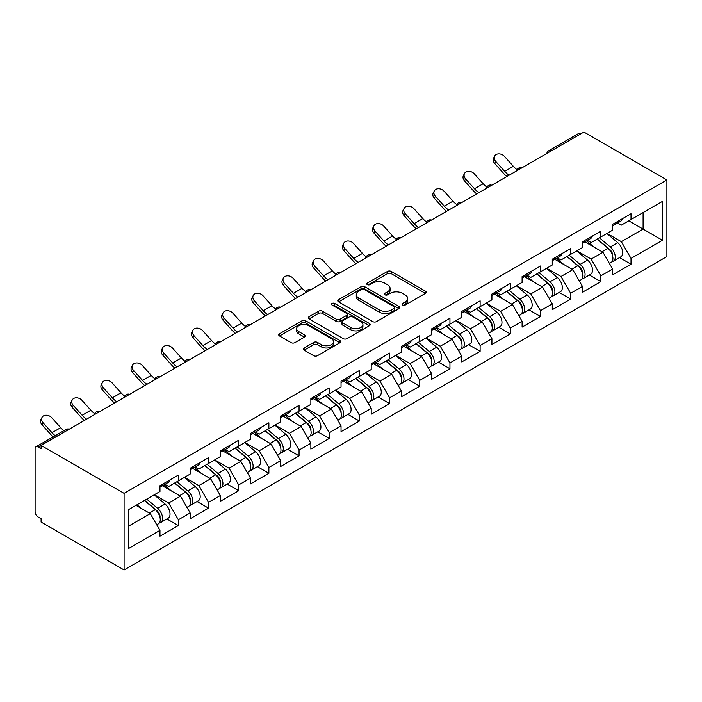 <?xml version="1.0" encoding="UTF-8"?>
<svg xmlns="http://www.w3.org/2000/svg" width="702" height="702" viewBox="0 0 702 702"><rect width="100%" height="100%" fill="white"/><g stroke="black" fill="none" stroke-linecap="round" stroke-linejoin="round"><path stroke-width="1.05" d="M402.606 305.019A1.878 1.088 0 0 0 405.265 305.019L425.438 293.366A2.685 1.553 0 0 0 426.228 292.269A2.685 1.553 0 0 0 425.438 291.181L391.26 271.446A2.685 1.553 0 0 0 387.469 271.446L367.286 283.09A1.878 1.088 0 0 0 366.742 283.862A1.878 1.088 0 0 0 367.286 284.626A1.878 1.088 0 0 0 369.945 284.626L372.56 283.117A8.591 4.958 0 0 1 384.714 283.117L387.557 284.766A8.591 4.958 0 0 1 390.075 288.268A8.591 4.958 0 0 1 387.557 291.778L384.95 293.287A1.878 1.088 0 0 0 384.398 294.05A1.878 1.088 0 0 0 384.95 294.822A1.878 1.088 0 0 0 387.609 294.822L390.215 293.313A8.591 4.958 0 0 1 402.369 293.313L405.221 294.963A8.591 4.958 0 0 1 407.739 298.464A8.591 4.958 0 0 1 405.221 301.974L402.606 303.483A1.878 1.088 0 0 0 402.062 304.247A1.878 1.088 0 0 0 402.606 305.019L402.606 303.483M304.106 347.964A2.685 1.553 0 0 0 303.317 349.061A2.685 1.553 0 0 0 304.106 350.158L313.697 355.695A2.685 1.553 0 0 0 317.497 355.695L339.9 342.76A2.685 1.553 0 0 0 340.689 341.663A2.685 1.553 0 0 0 339.9 340.567L305.721 320.832A2.685 1.553 0 0 0 301.921 320.832L279.519 333.766A2.685 1.553 0 0 0 278.729 334.863A2.685 1.553 0 0 0 279.519 335.96L291.102 342.646A2.685 1.553 0 0 0 294.901 342.646L304.484 337.109A2.685 1.553 0 0 0 305.273 336.012A2.685 1.553 0 0 0 304.484 334.915L298.745 331.598A7.187 4.151 0 0 1 296.639 328.668A7.187 4.151 0 0 1 301.07 324.842A7.187 4.151 0 0 1 308.898 325.737L331.405 338.724A7.187 4.151 0 0 1 333.503 341.663A7.187 4.151 0 0 1 329.071 345.489A7.187 4.151 0 0 1 321.244 344.594L317.497 342.427A2.685 1.553 0 0 0 313.697 342.427L304.106 347.964L304.106 350.158M41.093 445.428L583.915 132.037L666.9 179.949L124.087 493.339L41.093 445.428L41.093 448.78L38.005 446.99A4.107 2.369 -120 0 0 35.951 446.788A4.107 2.369 -120 0 0 35.1 448.666L35.1 511.881A4.107 2.369 -120 0 0 38.005 516.909L41.093 518.699L41.093 522.051L124.087 569.963L124.087 493.339M372.753 321.595A2.685 1.553 0 0 0 376.544 321.595L398.955 308.661A2.685 1.553 0 0 0 399.736 307.564A2.685 1.553 0 0 0 398.955 306.467L364.777 286.741A2.685 1.553 0 0 0 360.977 286.741L338.575 299.675A2.685 1.553 0 0 0 337.785 300.772A2.685 1.553 0 0 0 338.575 301.869L372.753 321.595M332.774 305.423A1.878 1.088 0 0 1 334.678 305.686L334.678 303.457L369.427 323.517A2.685 1.553 0 0 1 370.208 324.614A2.685 1.553 0 0 1 369.427 325.71L347.016 338.645A2.685 1.553 0 0 1 343.225 338.645L309.047 318.91L309.047 316.716A2.685 1.553 0 0 0 308.257 317.813A2.685 1.553 0 0 0 309.047 318.91M309.047 316.716L318.629 311.188A2.685 1.553 0 0 1 322.429 311.188L336.293 319.191A2.685 1.553 0 0 0 340.093 319.191L346.455 315.514A2.685 1.553 0 0 0 347.236 314.417A2.685 1.553 0 0 0 346.455 313.32L332.02 304.993A1.878 1.088 0 0 1 331.467 304.22A1.878 1.088 0 0 1 332.625 303.22A1.878 1.088 0 0 1 334.678 303.457M124.087 569.963L666.9 256.572L666.9 179.949M166.874 518.936L178.352 525.57L178.352 519.761L168.673 503.001L154.361 494.743M178.352 525.57L159.968 536.179L159.968 530.37L128.536 548.516L128.536 509.652L159.968 491.497L159.968 485.696L178.352 475.078L178.352 480.888L190.145 474.078L190.145 468.269L208.529 457.66L208.529 463.469L220.323 456.651L220.323 450.851L238.706 440.233L238.706 446.042L250.5 439.233L250.5 433.424L268.884 422.815L268.884 428.624L280.686 421.805L280.686 416.005L299.061 405.387L299.061 411.197L310.863 404.387L310.863 398.578L329.238 387.969L329.238 393.778L341.04 386.96L341.04 381.151L359.415 370.542L359.415 376.351L371.218 369.542L371.218 363.733L389.592 353.124L389.592 358.933L401.395 352.114L401.395 346.305L419.77 335.696L419.77 341.505L431.572 334.696L431.572 328.887L449.947 318.278L449.947 324.087L461.749 317.269L461.749 311.46L480.124 300.851L480.124 306.66L491.926 299.851L491.926 294.041L510.301 283.433L510.301 289.242L522.104 282.423L522.104 276.614L540.479 266.005L540.479 271.814L552.281 265.005L552.281 259.196L570.656 248.587L570.656 254.387L582.458 247.578L582.458 241.769L600.842 231.16L600.842 236.969L612.635 230.159L612.635 224.35L631.019 213.741L631.019 219.542L662.451 201.395L662.451 240.26L631.019 258.415L621.34 241.663L607.028 233.397M619.541 257.59L631.019 264.224L631.019 258.415M631.019 264.224L612.635 274.833L612.635 269.024L600.842 275.833L591.163 259.082L576.851 250.816M589.364 275.017L600.842 281.642L600.842 275.833M600.842 281.642L582.458 292.251L582.458 286.442L570.656 293.26L560.986 276.509L546.674 268.243M559.178 292.436L570.656 299.07L570.656 293.26M570.656 299.07L552.281 309.679L552.281 303.869L540.479 310.679L530.809 293.927L516.496 285.661M529.001 309.863L540.479 316.488L540.479 310.679M540.479 316.488L522.104 327.097L522.104 321.288L510.301 328.106L500.631 311.355L486.319 303.088M498.824 327.29L510.301 333.915L510.301 328.106M510.301 333.915L491.926 344.524L491.926 338.715L480.124 345.524L470.454 328.773L456.142 320.507M468.646 344.708L480.124 351.333L480.124 345.524M480.124 351.333L461.749 361.942L461.749 356.142L449.947 362.952L440.277 346.2L425.965 337.934M438.469 362.135L449.947 368.761L449.947 362.952M449.947 368.761L431.572 379.37L431.572 373.561L419.77 380.37L410.1 363.618L395.779 355.352M408.292 379.554L419.77 386.179L419.77 380.37M419.77 386.179L401.395 396.788L401.395 390.988L389.592 397.797L379.922 381.046L365.602 372.78M378.115 396.981L389.592 403.606L389.592 397.797M389.592 403.606L371.218 414.215L371.218 408.406L359.415 415.215L349.745 398.464L335.424 390.198M347.938 414.399L359.415 421.024L359.415 415.215M359.415 421.024L341.04 431.633L341.04 425.833L329.238 432.643L319.568 415.891L305.247 407.625M317.76 431.827L329.238 438.452L329.238 432.643M329.238 438.452L310.863 449.061L310.863 443.252L299.061 450.07L289.391 433.309L275.07 425.043M287.583 449.245L299.061 455.87L299.061 450.07M299.061 455.87L280.686 466.488L280.686 460.679L268.884 467.488L259.205 450.737L244.893 442.471M257.406 466.672L268.884 473.297L268.884 467.488M268.884 473.297L250.5 483.906L250.5 478.097L238.706 484.915L229.027 468.155L214.715 459.898M227.229 484.09L238.706 490.716L238.706 484.915M238.706 490.716L220.323 501.333L220.323 495.524L208.529 502.334L198.85 485.582L184.538 477.316M197.051 501.518L208.529 508.143L208.529 502.334M208.529 508.143L190.145 518.752L190.145 512.943L178.352 519.761M164.935 484.319L168.673 486.477L178.352 480.888M168.673 503.001L180.475 496.191L162.425 485.766M190.145 512.943L180.475 496.191M195.112 466.891L198.85 469.05L208.529 463.469M198.85 485.582L210.653 478.773L192.602 468.348M220.323 495.524L210.653 478.773M225.289 449.473L229.027 451.632L238.706 446.042M229.027 468.155L240.83 461.346L222.78 450.921M250.5 478.097L240.83 461.346M255.467 432.046L259.205 434.205L268.884 428.624M259.205 450.737L271.007 443.918L252.957 433.503M280.686 460.679L271.007 443.918M285.644 414.628L289.391 416.786L299.061 411.197M289.391 433.309L301.184 426.5L283.134 416.075M310.863 443.252L301.184 426.5M315.821 397.2L319.568 399.359L329.238 393.778M319.568 415.891L331.362 409.073L313.311 398.657M341.04 425.833L331.362 409.073M346.007 379.782L349.745 381.941L359.415 376.351M349.745 398.464L361.539 391.655L343.489 381.23M371.218 408.406L361.539 391.655M376.184 362.355L379.922 364.513L389.592 358.933M379.922 381.046L391.725 374.227L373.666 363.803M401.395 390.988L391.725 374.227M406.361 344.928L410.1 347.095L419.77 341.505M410.1 363.618L421.902 356.809L403.843 346.384M431.572 373.561L421.902 356.809M436.539 327.509L440.277 329.668L449.947 324.087M440.277 346.2L452.079 339.382L434.02 328.957M461.749 356.142L452.079 339.382M466.716 310.082L470.454 312.241L480.124 306.66M470.454 328.773L482.256 321.964L464.197 311.539M491.926 338.715L482.256 321.964M496.893 292.664L500.631 294.822L510.301 289.242M500.631 311.355L512.434 304.536L494.375 294.112M522.104 321.288L512.434 304.536M527.07 275.237L530.809 277.395L540.479 271.814M530.809 293.927L542.611 287.118L524.552 276.693M552.281 303.869L542.611 287.118M557.248 257.818L560.986 259.977L570.656 254.387M560.986 276.509L572.788 269.691L554.729 259.266M582.458 286.442L572.788 269.691M587.425 240.391L591.163 242.55L600.842 236.969M591.163 259.082L602.965 252.272L584.906 241.848M612.635 269.024L602.965 252.272M581.01 133.713L551.026 151.027M549.789 151.737A4.107 2.369 120 0 1 550.833 150.912A4.107 2.369 60 0 0 548.78 150.711L578.764 133.398A4.107 2.369 60 0 1 580.817 133.599M617.602 222.973L621.34 225.131L631.019 219.542M621.34 241.663L643.102 229.098L643.102 212.566L662.451 201.395M628.79 220.832L662.451 240.26M128.536 526.175L150.298 513.618L135.986 505.352M159.968 530.37L150.298 513.618M403.36 305.282L405.221 304.212A8.591 4.958 0 0 0 407.739 300.702L407.739 298.464M390.075 288.268L390.075 290.505A8.591 4.958 0 0 1 387.557 294.015L385.696 295.086M425.403 293.392L391.26 273.675A2.685 1.553 0 0 0 387.469 273.675L368.041 284.889M398.92 308.687L364.777 288.97A2.685 1.553 0 0 0 360.977 288.97L338.61 301.886M394.208 308.336A1.878 1.088 0 0 0 394.752 307.564A1.878 1.088 0 0 0 394.208 306.8L364.206 289.478A1.878 1.088 0 0 0 361.548 289.478L358.792 291.067A8.591 4.958 0 0 0 356.274 294.577A8.591 4.958 0 0 0 358.792 298.087L379.299 309.924A8.591 4.958 0 0 0 391.453 309.924L394.208 308.336L394.208 310.565A1.878 1.088 0 0 0 394.752 309.801L394.752 307.564M356.274 294.577L356.274 296.806A8.591 4.958 0 0 0 358.792 300.316L358.792 298.087M394.208 310.565L391.453 312.153A8.591 4.958 0 0 1 379.299 312.153L358.792 300.316M309.082 318.936L318.629 313.417L318.629 311.188M347.236 314.417L347.236 316.655A2.685 1.553 0 0 1 346.455 317.752L340.093 321.419A2.685 1.553 0 0 1 336.293 321.419L322.429 313.417A2.685 1.553 0 0 0 318.629 313.417M334.678 305.686L369.392 325.728M350.675 327.492A7.187 4.151 0 0 0 358.503 328.387A7.187 4.151 0 0 0 362.934 324.561A7.187 4.151 0 0 0 360.837 321.63L352.904 317.05A2.685 1.553 0 0 0 349.105 317.05L342.752 320.717A2.685 1.553 0 0 0 341.962 321.814A2.685 1.553 0 0 0 342.752 322.911L350.675 327.492L350.675 329.721A7.187 4.151 0 0 0 358.503 330.624A7.187 4.151 0 0 0 362.934 326.79L362.934 324.561M341.962 321.814L341.962 324.052A2.685 1.553 0 0 0 342.752 325.149L342.752 322.911M350.675 329.721L342.752 325.149M333.503 341.663L333.503 343.892A7.187 4.151 0 0 1 329.071 347.727A7.187 4.151 0 0 1 321.244 346.823L317.497 344.664A2.685 1.553 0 0 0 313.697 344.664L304.142 350.175M296.639 328.668L296.639 330.905A7.187 4.151 0 0 0 298.745 333.836L298.745 331.598M304.449 337.135L298.745 333.836M339.865 342.778L305.721 323.06A2.685 1.553 0 0 0 301.921 323.06L279.554 335.977M610.336 250.044L608.985 249.263M612.065 261.556A9.029 5.212 -120 0 0 613.381 261.153A9.029 5.212 -120 0 0 615.005 254.844A9.029 5.212 -120 0 0 610.301 246.972L599.411 237.794M613.381 261.153L620.831 256.853A9.029 5.212 -120 0 0 622.446 250.544A9.029 5.212 -120 0 0 617.751 242.673L606.861 233.494M597.314 239.005L609.74 249.482A5.476 3.159 60 0 1 612.688 256.221M609.415 263.443L611.056 262.487A9.029 5.212 -120 0 0 612.679 256.177A9.029 5.212 -120 0 0 607.976 248.315L597.095 239.128M593.953 247.069L586.609 240.865M506.87 176.518A21.885 12.636 60 0 1 503.597 173.359L494.717 163.469A6.151 4.721 -152.4 0 1 493.611 158.108L494.673 156.081A6.151 4.721 27.6 0 0 495.77 161.451L504.659 171.341A18.331 10.583 -120 0 0 509.09 175.237M517.067 169.7A18.331 10.583 -120 0 1 513.364 166.313L504.475 156.423A6.151 4.721 27.6 0 0 494.673 156.081M615.057 222.946A9.029 5.212 60 0 1 613.381 225.412A9.029 5.212 60 0 1 612.635 225.719M622.507 218.647A9.029 5.212 60 0 1 620.831 221.112L613.381 225.412M580.159 267.471L578.808 266.69M581.888 278.984A9.029 5.212 -120 0 0 583.204 278.571A9.029 5.212 -120 0 0 584.827 272.262A9.029 5.212 -120 0 0 580.124 264.4L569.234 255.212M583.204 278.571L590.645 274.271A9.029 5.212 -120 0 0 592.269 267.962A9.029 5.212 -120 0 0 587.574 260.1L576.684 250.912M567.137 256.423L579.554 266.9A5.476 3.159 60 0 1 582.511 273.648M579.238 280.861L580.879 279.914A9.029 5.212 -120 0 0 582.502 273.604A9.029 5.212 -120 0 0 577.799 265.742L566.918 256.555M563.776 264.487L556.432 258.292M549.982 284.889L548.631 284.108M551.711 296.402A9.029 5.212 -120 0 0 553.027 295.998A9.029 5.212 -120 0 0 554.65 289.689A9.029 5.212 -120 0 0 549.947 281.827L539.057 272.639M553.027 295.998L560.468 291.699A9.029 5.212 -120 0 0 562.091 285.389A9.029 5.212 -120 0 0 557.397 277.527L546.507 268.339M536.96 273.85L549.376 284.328A5.476 3.159 60 0 1 552.334 291.067M549.061 298.289L550.701 297.332A9.029 5.212 -120 0 0 552.325 291.032A9.029 5.212 -120 0 0 547.621 283.16L536.732 273.973M533.599 281.914L526.246 275.71M519.805 302.316L518.445 301.535M521.533 313.829A9.029 5.212 -120 0 0 522.85 313.417A9.029 5.212 -120 0 0 524.464 307.107A9.029 5.212 -120 0 0 519.77 299.245L508.88 290.058M522.85 313.417L530.291 309.117A9.029 5.212 -120 0 0 531.914 302.808A9.029 5.212 -120 0 0 527.211 294.945L516.33 285.758M506.783 291.269L519.199 301.746A5.476 3.159 60 0 1 522.156 308.494M518.883 315.707L520.524 314.759A9.029 5.212 -120 0 0 522.148 308.45A9.029 5.212 -120 0 0 517.444 300.588L506.554 291.4M503.422 299.333L496.068 293.138M489.627 319.743L488.267 318.954M491.356 331.247A9.029 5.212 -120 0 0 492.672 330.844A9.029 5.212 -120 0 0 494.287 324.535A9.029 5.212 -120 0 0 489.592 316.672L478.703 307.485M492.672 330.844L500.114 326.544A9.029 5.212 -120 0 0 501.737 320.235A9.029 5.212 -120 0 0 497.034 312.372L486.153 303.185M476.605 308.696L489.022 319.173A5.476 3.159 60 0 1 491.979 325.912M488.706 333.134L490.347 332.178A9.029 5.212 -120 0 0 491.97 325.877A9.029 5.212 -120 0 0 487.267 318.006L476.377 308.827M473.245 316.76L465.891 310.556M459.45 337.162L458.09 336.381M461.179 348.675A9.029 5.212 -120 0 0 462.486 348.262A9.029 5.212 -120 0 0 464.11 341.953A9.029 5.212 -120 0 0 459.415 334.091L448.525 324.903M462.486 348.262L469.936 343.962A9.029 5.212 -120 0 0 471.56 337.653A9.029 5.212 -120 0 0 466.856 329.791L455.975 320.603M446.428 326.114L458.845 336.591A5.476 3.159 60 0 1 461.802 343.339M458.529 350.552L460.17 349.605A9.029 5.212 -120 0 0 461.793 343.296A9.029 5.212 -120 0 0 457.09 335.433L446.2 326.246M443.067 334.178L435.714 327.983M476.693 193.936A21.885 12.636 60 0 1 473.42 190.786L464.54 180.897A6.151 4.721 -152.4 0 1 463.434 175.526L464.496 173.508A6.151 4.721 27.6 0 0 465.593 178.87L474.482 188.759A18.331 10.583 -120 0 0 478.913 192.664M486.881 187.127A18.331 10.583 -120 0 1 483.187 183.731L474.298 173.85A6.151 4.721 27.6 0 0 464.496 173.508M584.88 240.374A9.029 5.212 60 0 1 583.204 242.831A9.029 5.212 60 0 1 582.458 243.138M592.33 236.074A9.029 5.212 60 0 1 590.645 238.531L583.204 242.831M446.516 211.363A21.885 12.636 60 0 1 443.243 208.204L434.362 198.315A6.151 4.721 -152.4 0 1 433.257 192.953L434.319 190.926A6.151 4.721 27.6 0 0 435.415 196.297L444.296 206.186A18.331 10.583 -120 0 0 448.727 210.082M456.704 204.545A18.331 10.583 -120 0 1 453.001 201.158L444.12 191.269A6.151 4.721 27.6 0 0 434.319 190.926M554.703 257.792A9.029 5.212 60 0 1 553.027 260.258A9.029 5.212 60 0 1 552.281 260.565M562.153 253.492A9.029 5.212 60 0 1 560.468 255.958L553.027 260.258M416.339 228.782A21.885 12.636 60 0 1 413.066 225.632L404.176 215.742A6.151 4.721 -152.4 0 1 403.08 210.372L404.141 208.354A6.151 4.721 27.6 0 0 405.238 213.715L414.119 223.605A18.331 10.583 -120 0 0 418.55 227.509M426.526 221.972A18.331 10.583 -120 0 1 422.823 218.576L413.943 208.696A6.151 4.721 27.6 0 0 404.141 208.354M524.526 275.219A9.029 5.212 60 0 1 522.85 277.676A9.029 5.212 60 0 1 522.104 277.983M531.976 270.919A9.029 5.212 60 0 1 530.291 273.376L522.85 277.676M386.161 246.209A21.885 12.636 60 0 1 382.888 243.05L373.999 233.161A6.151 4.721 -152.4 0 1 372.902 227.799L373.964 225.772A6.151 4.721 27.6 0 0 375.061 231.142L383.941 241.032A18.331 10.583 -120 0 0 388.373 244.928M396.349 239.391A18.331 10.583 -120 0 1 392.646 236.004L383.766 226.114A6.151 4.721 27.6 0 0 373.964 225.772M494.348 292.637A9.029 5.212 60 0 1 492.672 295.103A9.029 5.212 60 0 1 491.926 295.41M501.798 288.338A9.029 5.212 60 0 1 500.114 290.803L492.672 295.103M355.984 263.627A21.885 12.636 60 0 1 352.711 260.477L343.822 250.588A6.151 4.721 -152.4 0 1 342.725 245.217L343.778 243.199A6.151 4.721 27.6 0 0 344.884 248.561L353.764 258.45A18.331 10.583 -120 0 0 358.195 262.355M366.172 256.818A18.331 10.583 -120 0 1 362.469 253.422L353.589 243.541A6.151 4.721 27.6 0 0 343.778 243.199M464.171 310.065A9.029 5.212 60 0 1 462.486 312.522A9.029 5.212 60 0 1 461.749 312.829M471.621 305.765A9.029 5.212 60 0 1 469.936 308.222L462.486 312.522M429.273 354.589L427.913 353.808M431.002 366.093A9.029 5.212 -120 0 0 432.309 365.689A9.029 5.212 -120 0 0 433.933 359.38A9.029 5.212 -120 0 0 429.229 351.518L418.348 342.33M432.309 365.689L439.759 361.39A9.029 5.212 -120 0 0 441.382 355.08A9.029 5.212 -120 0 0 436.679 347.218L425.798 338.031M416.251 343.541L428.668 354.019A5.476 3.159 60 0 1 431.625 360.758M428.343 367.98L429.993 367.032A9.029 5.212 -120 0 0 431.616 360.723A9.029 5.212 -120 0 0 426.913 352.852L416.023 343.673M412.881 351.605L405.537 345.402M325.807 281.054A21.885 12.636 60 0 1 322.534 277.895L313.645 268.006A6.151 4.721 -152.4 0 1 312.548 262.645L313.601 260.618A6.151 4.721 27.6 0 0 314.707 265.988L323.587 275.877A18.331 10.583 -120 0 0 328.018 279.773M335.995 274.236A18.331 10.583 -120 0 1 332.292 270.849L323.411 260.96A6.151 4.721 27.6 0 0 313.601 260.618M433.994 327.492A9.029 5.212 60 0 1 432.309 329.949A9.029 5.212 60 0 1 431.572 330.256M441.444 323.183A9.029 5.212 60 0 1 439.759 325.649L432.309 329.949M399.087 372.007L397.736 371.226M400.824 383.52A9.029 5.212 -120 0 0 402.132 383.108A9.029 5.212 -120 0 0 403.755 376.798A9.029 5.212 -120 0 0 399.052 368.936L388.171 359.749M402.132 383.108L409.582 378.808A9.029 5.212 -120 0 0 411.205 372.499A9.029 5.212 -120 0 0 406.502 364.636L395.612 355.449M386.074 360.96L398.49 371.437A5.476 3.159 60 0 1 401.447 378.185M398.166 385.398L399.815 384.45A9.029 5.212 -120 0 0 401.439 378.141A9.029 5.212 -120 0 0 396.735 370.279L385.846 361.091M382.704 369.024L375.359 362.829M295.63 298.473A21.885 12.636 60 0 1 292.348 295.323L283.468 285.433A6.151 4.721 -152.4 0 1 282.371 280.063L283.424 278.045A6.151 4.721 27.6 0 0 284.529 283.406L293.41 293.296A18.331 10.583 -120 0 0 297.841 297.2M305.818 291.663A18.331 10.583 -120 0 1 302.114 288.268L293.234 278.387A6.151 4.721 27.6 0 0 283.424 278.045M403.817 344.91A9.029 5.212 60 0 1 402.132 347.367A9.029 5.212 60 0 1 401.395 347.674M411.267 340.61A9.029 5.212 60 0 1 409.582 343.067L402.132 347.367M368.91 389.435L367.558 388.654M370.647 400.939A9.029 5.212 -120 0 0 371.955 400.535A9.029 5.212 -120 0 0 373.578 394.226A9.029 5.212 -120 0 0 368.875 386.363L357.994 377.176M371.955 400.535L379.405 396.235A9.029 5.212 -120 0 0 381.028 389.926A9.029 5.212 -120 0 0 376.325 382.063L365.435 372.876M355.896 378.387L368.313 388.864A5.476 3.159 60 0 1 371.27 395.603M367.988 402.825L369.638 401.877A9.029 5.212 -120 0 0 371.261 395.568A9.029 5.212 -120 0 0 366.558 387.697L355.668 378.518M352.527 386.451L345.182 380.256M265.453 315.9A21.885 12.636 60 0 1 262.171 312.741L253.29 302.852A6.151 4.721 -152.4 0 1 252.193 297.49L253.246 295.463A6.151 4.721 27.6 0 0 254.352 300.833L263.232 310.723A18.331 10.583 -120 0 0 267.664 314.619M275.64 309.082A18.331 10.583 -120 0 1 271.937 305.695L263.057 295.805A6.151 4.721 27.6 0 0 253.246 295.463M373.639 362.337A9.029 5.212 60 0 1 371.955 364.794A9.029 5.212 60 0 1 371.218 365.101M381.089 358.038A9.029 5.212 60 0 1 379.405 360.495L371.955 364.794M338.733 406.853L337.381 406.072M340.47 418.366A9.029 5.212 -120 0 0 341.777 417.953A9.029 5.212 -120 0 0 343.401 411.644A9.029 5.212 -120 0 0 338.697 403.782L327.816 394.594M341.777 417.953L349.227 413.653A9.029 5.212 -120 0 0 350.851 407.344A9.029 5.212 -120 0 0 346.147 399.482L335.258 390.294M325.719 395.805L338.136 406.282A5.476 3.159 60 0 1 341.093 413.03M337.811 420.244L339.461 419.296A9.029 5.212 -120 0 0 341.084 412.987A9.029 5.212 -120 0 0 336.381 405.124L325.491 395.937M322.35 403.869L315.005 397.674M235.275 333.327A21.885 12.636 60 0 1 231.993 330.168L223.113 320.279A6.151 4.721 -152.4 0 1 222.016 314.908L223.069 312.89A6.151 4.721 27.6 0 0 224.175 318.252L233.055 328.141A18.331 10.583 -120 0 0 237.487 332.046M245.463 326.509A18.331 10.583 -120 0 1 241.76 323.122L232.88 313.232A6.151 4.721 27.6 0 0 223.069 312.89M343.462 379.756A9.029 5.212 60 0 1 341.777 382.213A9.029 5.212 60 0 1 341.04 382.52M350.903 375.456A9.029 5.212 60 0 1 349.227 377.913L341.777 382.213M308.555 424.28L307.204 423.499M310.293 435.784A9.029 5.212 -120 0 0 311.6 435.38A9.029 5.212 -120 0 0 313.224 429.071A9.029 5.212 -120 0 0 308.52 421.209L297.63 412.021M311.6 435.38L319.05 431.081A9.029 5.212 -120 0 0 320.674 424.771A9.029 5.212 -120 0 0 315.97 416.909L305.08 407.722M295.533 413.232L307.959 423.71A5.476 3.159 60 0 1 310.907 430.449M307.634 437.671L309.284 436.723A9.029 5.212 -120 0 0 310.898 430.414A9.029 5.212 -120 0 0 306.204 422.543L295.314 413.364M292.172 421.297L284.828 415.101M205.098 350.746A21.885 12.636 60 0 1 201.816 347.587L192.936 337.706A6.151 4.721 -152.4 0 1 191.83 332.336L192.892 330.309A6.151 4.721 27.6 0 0 193.998 335.679L202.878 345.568A18.331 10.583 -120 0 0 207.309 349.464M215.286 343.927A18.331 10.583 -120 0 1 211.583 340.54L202.702 330.651A6.151 4.721 27.6 0 0 192.892 330.309M313.285 397.183A9.029 5.212 60 0 1 311.6 399.64A9.029 5.212 60 0 1 310.863 399.947M320.726 392.883A9.029 5.212 60 0 1 319.05 395.34L311.6 399.64M278.378 441.698L277.027 440.917M280.107 453.211A9.029 5.212 -120 0 0 281.423 452.799A9.029 5.212 -120 0 0 283.046 446.498A9.029 5.212 -120 0 0 278.343 438.627L267.453 429.44M281.423 452.799L288.873 448.499A9.029 5.212 -120 0 0 290.496 442.199A9.029 5.212 -120 0 0 285.793 434.327L274.903 425.14M265.356 430.651L277.781 441.137A5.476 3.159 60 0 1 280.73 447.876M277.457 455.089L279.106 454.141A9.029 5.212 -120 0 0 280.721 447.832A9.029 5.212 -120 0 0 276.026 439.97L265.137 430.782M261.995 438.715L254.65 432.52M174.921 368.173A21.885 12.636 60 0 1 171.639 365.014L162.759 355.124A6.151 4.721 -152.4 0 1 161.653 349.763L162.715 347.736A6.151 4.721 27.6 0 0 163.82 353.106L172.701 362.987A18.331 10.583 -120 0 0 177.132 366.892M185.109 361.354A18.331 10.583 -120 0 1 181.406 357.967L172.525 348.078A6.151 4.721 27.6 0 0 162.715 347.736M283.108 414.601A9.029 5.212 60 0 1 281.423 417.058A9.029 5.212 60 0 1 280.686 417.365M290.549 410.301A9.029 5.212 60 0 1 288.873 412.758L281.423 417.058M248.201 459.126L246.85 458.345M249.93 470.63A9.029 5.212 -120 0 0 251.246 470.226A9.029 5.212 -120 0 0 252.869 463.917A9.029 5.212 -120 0 0 248.166 456.054L237.276 446.867M251.246 470.226L258.696 465.926A9.029 5.212 -120 0 0 260.319 459.617A9.029 5.212 -120 0 0 255.616 451.755L244.726 442.567M235.179 448.078L247.604 458.555A5.476 3.159 60 0 1 250.553 465.294M247.279 472.516L248.92 471.568A9.029 5.212 -120 0 0 250.544 465.259A9.029 5.212 -120 0 0 245.849 457.397L234.959 448.209M231.818 456.142L224.473 449.947M144.744 385.591A21.885 12.636 60 0 1 141.462 382.432L132.581 372.551A6.151 4.721 -152.4 0 1 131.476 367.181L132.538 365.154A6.151 4.721 27.6 0 0 133.634 370.524L142.524 380.414A18.331 10.583 -120 0 0 146.955 384.319M154.931 378.773A18.331 10.583 -120 0 1 151.228 375.386L142.348 365.496A6.151 4.721 27.6 0 0 132.538 365.154M252.922 432.028A9.029 5.212 60 0 1 251.246 434.485A9.029 5.212 60 0 1 250.5 434.792M260.372 427.729A9.029 5.212 60 0 1 258.696 430.186L251.246 434.485M218.024 476.544L216.672 475.763M219.752 488.057A9.029 5.212 -120 0 0 221.069 487.644A9.029 5.212 -120 0 0 222.692 481.344A9.029 5.212 -120 0 0 217.989 473.473L207.099 464.294M221.069 487.644L228.519 483.345A9.029 5.212 -120 0 0 230.142 477.044A9.029 5.212 -120 0 0 225.439 469.173L214.549 459.994M205.002 465.505L217.427 475.982A5.476 3.159 60 0 1 220.375 482.722M217.102 489.935L218.743 488.987A9.029 5.212 -120 0 0 220.367 482.678A9.029 5.212 -120 0 0 215.663 474.815L204.782 465.628M201.641 473.569L194.296 467.365M114.558 403.018A21.885 12.636 60 0 1 111.285 399.859L102.404 389.97A6.151 4.721 -152.4 0 1 101.299 384.608L102.36 382.581A6.151 4.721 27.6 0 0 103.457 387.952L112.346 397.832A18.331 10.583 -120 0 0 116.778 401.737M124.754 396.2A18.331 10.583 -120 0 1 121.051 392.813L112.162 382.923A6.151 4.721 27.6 0 0 102.36 382.581M222.745 449.447A9.029 5.212 60 0 1 221.069 451.912A9.029 5.212 60 0 1 220.323 452.211M230.195 445.147A9.029 5.212 60 0 1 228.519 447.613L221.069 451.912M187.846 493.971L186.495 493.19M189.575 505.475A9.029 5.212 -120 0 0 190.891 505.071A9.029 5.212 -120 0 0 192.515 498.762A9.029 5.212 -120 0 0 187.811 490.9L176.922 481.712M190.891 505.071L198.341 500.772A9.029 5.212 -120 0 0 199.956 494.462A9.029 5.212 -120 0 0 195.261 486.6L184.372 477.413M174.824 482.923L187.25 493.401A5.476 3.159 60 0 1 190.198 500.14M186.925 507.362L188.566 506.414A9.029 5.212 -120 0 0 190.189 500.105A9.029 5.212 -120 0 0 185.486 492.242L174.605 483.055M171.463 490.988L164.119 484.792M84.38 420.437A21.885 12.636 60 0 1 81.107 417.278L72.227 407.397A6.151 4.721 -152.4 0 1 71.121 402.027L72.183 400.008A6.151 4.721 27.6 0 0 73.28 405.37L82.169 415.259A18.331 10.583 -120 0 0 86.6 419.164M94.577 413.627A18.331 10.583 -120 0 1 90.874 410.231L81.985 400.342A6.151 4.721 27.6 0 0 72.183 400.008M192.567 466.874A9.029 5.212 60 0 1 190.891 469.331A9.029 5.212 60 0 1 190.145 469.638M200.017 462.574A9.029 5.212 60 0 1 198.341 465.031L190.891 469.331M157.669 511.389L156.318 510.608M159.398 522.902A9.029 5.212 -120 0 0 160.714 522.499A9.029 5.212 -120 0 0 162.337 516.189A9.029 5.212 -120 0 0 157.634 508.318L146.744 499.14M160.714 522.499L168.164 518.199A9.029 5.212 -120 0 0 169.779 511.89A9.029 5.212 -120 0 0 165.084 504.018L154.194 494.84M144.647 500.351L157.064 510.828A5.476 3.159 60 0 1 160.021 517.567M156.748 524.78L158.389 523.832A9.029 5.212 -120 0 0 160.012 517.523A9.029 5.212 -120 0 0 155.309 509.661L144.428 500.473M141.286 508.415L136.978 504.773M53.089 436.89A21.885 12.636 60 0 1 50.93 434.705L42.05 424.815A6.151 4.721 -152.4 0 1 40.944 419.454L42.006 417.427A6.151 4.721 27.6 0 0 43.103 422.797L51.992 432.678A18.331 10.583 -120 0 0 55.186 435.688M63.891 430.659A18.331 10.583 -120 0 1 60.697 427.658L51.808 417.769A6.151 4.721 27.6 0 0 42.006 417.427M162.39 484.292A9.029 5.212 60 0 1 160.714 486.758A9.029 5.212 60 0 1 159.968 487.056M169.84 479.992A9.029 5.212 60 0 1 168.164 482.458L160.714 486.758M68.182 429.791L38.005 446.99M69.024 429.308A4.107 2.369 -60 0 0 67.989 429.685A4.107 2.369 -120 0 0 65.935 429.475L35.951 446.788M519.612 169.164A4.107 2.369 120 0 1 520.656 168.34A4.107 2.369 -60 0 1 521.691 167.962M489.434 186.583A4.107 2.369 120 0 1 490.479 185.758A4.107 2.369 -60 0 1 491.514 185.381M459.257 204.01A4.107 2.369 120 0 1 460.301 203.185A4.107 2.369 -60 0 1 461.337 202.808M429.08 221.428A4.107 2.369 120 0 1 430.124 220.603A4.107 2.369 -60 0 1 431.16 220.226M398.903 238.855A4.107 2.369 120 0 1 399.938 238.031A4.107 2.369 -60 0 1 400.982 237.653M368.725 256.274A4.107 2.369 120 0 1 369.761 255.449A4.107 2.369 -60 0 1 370.805 255.072M338.548 273.701A4.107 2.369 120 0 1 339.584 272.876A4.107 2.369 -60 0 1 340.628 272.499M308.371 291.119A4.107 2.369 120 0 1 309.406 290.295A4.107 2.369 -60 0 1 310.451 289.917M278.185 308.547A4.107 2.369 120 0 1 279.229 307.722A4.107 2.369 -60 0 1 280.273 307.344M248.008 325.965A4.107 2.369 120 0 1 249.052 325.14A4.107 2.369 -60 0 1 250.096 324.763M217.831 343.392A4.107 2.369 120 0 1 218.875 342.567A4.107 2.369 -60 0 1 219.919 342.19M187.653 360.819A4.107 2.369 120 0 1 188.698 359.994A4.107 2.369 -60 0 1 189.742 359.608M157.476 378.238A4.107 2.369 120 0 1 158.52 377.413A4.107 2.369 -60 0 1 159.565 377.035M127.299 395.665A4.107 2.369 120 0 1 128.343 394.84A4.107 2.369 -60 0 1 129.387 394.454M97.122 413.083A4.107 2.369 120 0 1 98.166 412.258A4.107 2.369 -60 0 1 99.201 411.881M405.221 304.212L405.221 301.974M384.95 294.822L384.95 293.287M387.557 294.015L387.557 291.778M367.286 284.626L367.286 283.09M387.469 273.675L387.469 271.446M391.26 273.675L391.26 271.446M425.438 293.366L425.438 291.181M338.575 301.869L338.575 299.675M360.977 288.97L360.977 286.741M364.777 288.97L364.777 286.741M398.955 308.661L398.955 306.467M379.299 312.153L379.299 309.924M391.453 312.153L391.453 309.924M322.429 313.417L322.429 311.188M336.293 321.419L336.293 319.191M340.093 321.419L340.093 319.191M346.455 317.752L346.455 315.514M369.427 325.71L369.427 323.517M313.697 344.664L313.697 342.427M317.497 344.664L317.497 342.427M321.244 346.823L321.244 344.594M304.484 337.109L304.484 334.915M279.519 335.96L279.519 333.766M301.921 323.06L301.921 320.832M305.721 323.06L305.721 320.832M339.9 342.76L339.9 340.567M610.301 246.972L617.751 242.673M602.053 251.737L607.976 248.315M495.77 161.451L494.717 163.469M513.364 166.313L504.659 171.341M580.124 264.4L587.574 260.1M571.867 269.164L577.799 265.742M549.947 281.827L557.397 277.527M541.69 286.583L547.621 283.16M519.77 299.245L527.211 294.945M511.512 304.01L517.444 300.588M489.592 316.672L497.034 312.372M481.335 321.428L487.267 318.006M459.415 334.091L466.856 329.791M451.158 338.855L457.09 335.433M465.593 178.87L464.54 180.897M483.187 183.731L474.482 188.759M435.415 196.297L434.362 198.315M453.001 201.158L444.296 206.186M405.238 213.715L404.176 215.742M422.823 218.576L414.119 223.605M375.061 231.142L373.999 233.161M392.646 236.004L383.941 241.032M344.884 248.561L343.822 250.588M362.469 253.422L353.764 258.45M429.229 351.518L436.679 347.218M420.981 356.283L426.913 352.852M314.707 265.988L313.645 268.006M332.292 270.849L323.587 275.877M399.052 368.936L406.502 364.636M390.803 373.701L396.735 370.279M284.529 283.406L283.468 285.433M302.114 288.268L293.41 293.296M368.875 386.363L376.325 382.063M360.626 391.128L366.558 387.697M254.352 300.833L253.29 302.852M271.937 305.695L263.232 310.723M338.697 403.782L346.147 399.482M330.449 408.546L336.381 405.124M224.175 318.252L223.113 320.279M241.76 323.122L233.055 328.141M308.52 421.209L315.97 416.909M300.272 425.974L306.204 422.543M193.998 335.679L192.936 337.706M211.583 340.54L202.878 345.568M278.343 438.627L285.793 434.327M270.094 443.392L276.026 439.97M163.82 353.106L162.759 355.124M181.406 357.967L172.701 362.987M248.166 456.054L255.616 451.755M239.917 460.819L245.849 457.397M133.634 370.524L132.581 372.551M151.228 375.386L142.524 380.414M217.989 473.473L225.439 469.173M209.74 478.237L215.663 474.815M103.457 387.952L102.404 389.97M121.051 392.813L112.346 397.832M187.811 490.9L195.261 486.6M179.563 495.665L185.486 492.242M73.28 405.37L72.227 407.397M90.874 410.231L82.169 415.259M157.634 508.318L165.084 504.018M149.386 513.083L155.309 509.661M43.103 422.797L42.05 424.815M60.697 427.658L51.992 432.678M548.78 150.711A4.107 4.107 0 0 0 546.805 153.457M521.972 167.804A4.107 4.107 0 0 0 516.628 170.884M491.795 185.223A4.107 4.107 0 0 0 486.451 188.303M461.618 202.65A4.107 4.107 0 0 0 456.274 205.73M431.432 220.068A4.107 4.107 0 0 0 426.096 223.157M401.254 237.495A4.107 4.107 0 0 0 395.919 240.575M371.077 254.914A4.107 4.107 0 0 0 365.742 258.003M340.9 272.341A4.107 4.107 0 0 0 335.565 275.421M310.723 289.759A4.107 4.107 0 0 0 305.388 292.848M280.546 307.186A4.107 4.107 0 0 0 275.21 310.266M250.368 324.605A4.107 4.107 0 0 0 245.033 327.694M220.191 342.032A4.107 4.107 0 0 0 214.847 345.112M190.014 359.45A4.107 4.107 0 0 0 184.67 362.539M159.837 376.877A4.107 4.107 0 0 0 154.493 379.957M129.659 394.296A4.107 4.107 0 0 0 124.315 397.385M99.482 411.723A4.107 4.107 0 0 0 94.138 414.803M69.305 429.15A4.107 4.107 0 0 0 65.935 429.475"/></g></svg>
